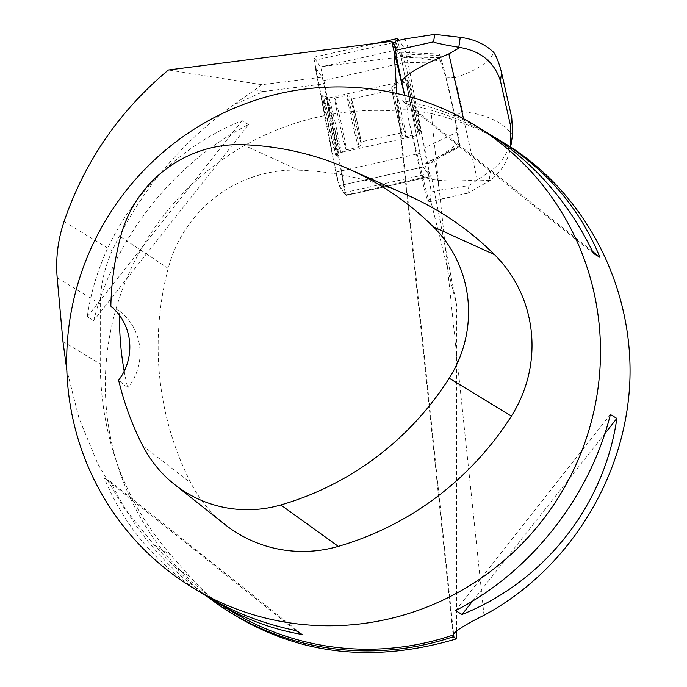 <?xml version="1.0" encoding="UTF-8"?>
<svg xmlns="http://www.w3.org/2000/svg" width="687" height="687" viewBox="0 0 687 687"><rect width="100%" height="100%" fill="white"/><g stroke="black" fill="none" stroke-linecap="round" stroke-linejoin="round"><path stroke-width="0.52" stroke-dasharray="3.44 2.58" d="M328.386 115.382A27.935 0.885 77.4 0 0 323.903 99.048A27.935 0.885 77.4 0 0 329.125 126.502A27.935 0.885 77.4 0 0 336.072 153.57A27.935 0.885 77.4 0 0 328.386 115.382M346.257 195.374L339.335 185.705L336.098 172.059L313.701 57.227L320.64 66.922L323.886 80.559L346.257 195.374L430.174 176.671L407.777 61.839L404.54 48.193L398.898 40.301L397.867 40.524L419.997 153.33L423.235 166.975L430.148 176.645M412.277 96.652A27.935 0.885 77.4 0 0 407.803 80.319A27.935 0.885 77.4 0 0 413.024 107.782A27.935 0.885 77.4 0 0 419.972 134.85A27.935 0.885 77.4 0 0 412.277 96.652M512.7 133.682L512.468 134.995C502.686 121.891 486.07 114.136 462.617 111.732L454.639 116.069L458.727 142.922A297.746 9.429 77.4 0 1 459.517 146.511L459.912 146.872L426.138 164.545L425.528 163.987L434.811 161.651L439.148 190.196L431.221 191.965L428.053 171.149L431.238 175.597L345.613 195.031L323.817 83.943L263.49 91.483L232.747 105.351C179.152 144.485 138.972 192.961 112.187 250.772C104.33 268.196 100.362 285.938 100.285 303.98L100.242 364.033C100.946 437.679 124.45 501.312 170.754 554.933L189.852 576.565C204.228 592.804 220.862 606.664 239.754 618.163M431.221 191.965L430.234 198.68L428.499 200.08L408.859 120.929L406.283 102.114L404.617 95.399M456.477 630.864L456.692 305.329L430.234 198.68M456.692 305.329L431.238 175.597M402.694 56.729L402.797 57.227L402.694 56.729L315.204 67.36L322.203 77.159L261.876 84.707L168.427 69.988M396.055 47.437L394.484 47.695L400.882 56.652L402.548 56.514M406.283 102.114L404.772 95.441M484.009 615.269L431.273 113.553C410.036 109.516 398.984 108.735 398.117 111.217A270.884 265.44 -58.8 0 0 344.135 112.419A270.884 265.44 -58.8 0 0 112.007 324.582A270.884 265.44 -58.8 0 0 231.751 611.404M453.119 634.805L398.074 111.079L396.7 93.466M431.273 113.553C457.499 119.675 482.137 129.706 505.185 143.626M211.725 599.141C168.229 570.648 134.54 531.498 110.65 481.699L104.192 477.774C124.244 526.912 158.036 566.157 205.559 595.517M486.516 132.299C459.843 116.206 431.668 105.661 401.981 100.654L408.447 104.57C438.564 110.822 466.55 121.298 492.407 135.983M248.557 124.562L242.09 120.637C159.487 153.836 99.941 229.252 87.258 316.716L93.724 320.631C114.36 238.003 173.914 162.579 248.557 124.562L93.724 320.631M224.64 524.275A130.023 127.413 121.2 0 1 190.952 483.09A303.388 297.291 121.2 0 1 168.203 268.402A130.023 127.413 121.2 0 1 298.708 170.187A303.388 297.291 121.2 0 1 407.82 195.323M124.201 371.195A296.732 290.773 -58.8 0 0 127.722 387.932L118.645 380.212M110.839 306.136L119.624 311.177A296.732 290.773 -58.8 0 0 119.547 315.393M119.624 311.177A54.179 53.088 121.2 0 1 127.722 387.932M242.09 120.637L87.258 316.716M593.474 253.434L401.981 100.654M592.529 251.442L408.447 104.57M455.575 610.571L610.399 414.493M472.699 600.988L604.843 433.634M104.192 477.774L295.685 630.563M110.65 481.699L302.151 634.479M206.899 596.325A272.507 267.037 121.2 0 1 175.683 567.969L153.957 544.748L122.913 506.319L97.855 463.948L78.953 418.074L66.819 370.035M428.053 171.149L426.472 171.501L423.235 166.975L339.335 185.705M336.098 172.059L419.997 153.33L423.235 166.975L338.992 185.782L345.613 195.031M322.203 77.159L323.817 83.943M315.204 67.36L335.754 172.136L338.992 185.782M327.828 114.025A31.602 1.005 77.4 0 0 322.804 95.562A31.602 1.005 77.4 0 0 328.669 126.606A31.602 1.005 77.4 0 0 336.561 157.194A31.602 1.005 77.4 0 0 327.828 114.025M354.81 111.904A21.941 0.696 77.4 0 0 351.289 99.074A21.941 0.696 77.4 0 0 355.394 120.646A21.941 0.696 77.4 0 0 360.855 141.908A21.941 0.696 77.4 0 0 354.81 111.904M395.712 102.775A21.941 0.696 -102.6 0 1 401.758 132.771A21.941 0.696 -102.6 0 1 396.296 111.509A21.941 0.696 -102.6 0 1 392.2 89.945A21.941 0.696 -102.6 0 1 395.712 102.775M335.754 172.136L419.997 153.33L401.208 57.579L402.797 57.227M415.42 118.018A26.656 0.842 -102.6 0 1 408.078 81.573A26.656 0.842 -102.6 0 1 415.437 110.693A26.656 0.842 -102.6 0 1 419.688 133.604A26.656 0.842 -102.6 0 1 415.42 118.018M263.49 91.483L255.117 89.739L232.747 105.351M261.876 84.707L255.117 89.739M394.484 47.695L394.785 45.66M439.148 190.196L468.869 185.602L468.002 193.167L489.968 180.518C500.969 172.36 507.873 161.213 510.699 147.07M428.499 200.08L428.224 201.909A32.504 1.03 -102.6 0 1 428.164 202.064A32.504 1.03 -102.6 0 1 420.667 173.176L408.859 120.929M489.968 180.518L477.362 179.985C441.724 182.364 422.823 180.088 420.667 173.176M434.811 161.651L425.296 163.781L426.472 171.501M395.463 41.065L400.882 56.652M404.978 38.944L410.981 56.188L401.466 58.309L401.388 52.298L404.531 62.259A48.76 1.546 77.4 0 1 414.596 102.758A48.76 1.546 77.4 0 1 423.939 148.177L426.378 162.896L426.138 164.545M401.208 57.579L401.466 58.309M458.727 142.922L440.479 156.121L425.296 163.781M512.468 134.995C509.299 151.08 501.974 163.128 490.501 171.14L489.041 181.102M468.869 185.602L490.501 171.14M410.981 56.188L401.38 57.107L418.306 57.948L440.221 61.014L445.863 77.245L454.639 116.069M459.912 146.872L457.86 131.818A38.884 1.228 77.4 0 0 450.406 95.596A38.884 1.228 77.4 0 0 442.376 63.298L404.531 62.259M440.221 61.014A297.746 9.429 77.4 0 0 439.414 57.528L439.465 54.067L442.376 63.298M445.863 77.245L454.94 77.768L462.617 111.732M454.94 77.768C476.254 70.727 489.221 62.302 493.824 52.495M439.414 57.528L418.306 57.948M460.118 145.464L426.378 162.896M439.465 54.067L401.388 52.298M439.259 55.467L401.148 53.947M459.517 146.511L440.479 156.121M323.886 80.559L407.777 61.839M429.693 173.536L345.793 192.266M313.727 57.253L397.627 38.524M404.54 48.193L320.64 66.922M398.082 41.632L395.283 42.259M392.758 42.817L314.182 60.353M453.549 633.569L396.777 93.492M242.872 144.699L298.708 170.187M142.707 445.657L190.952 483.09M120.569 236.749L168.203 268.402M333.255 114.291A27.944 0.885 77.4 0 0 328.79 97.949A27.944 0.885 77.4 0 0 336.467 136.155A27.944 0.885 77.4 0 0 340.967 152.497A27.944 0.885 77.4 0 0 333.255 114.291M331.134 114.334A29 0.919 -102.6 0 1 339.129 153.982A29 0.919 -102.6 0 1 331.907 125.884A29 0.919 -102.6 0 1 326.497 97.382A29 0.919 -102.6 0 1 331.134 114.334M342.049 134.36A26.578 0.842 -102.6 0 1 334.732 98.018A26.578 0.842 -102.6 0 1 341.345 123.78A26.578 0.842 -102.6 0 1 346.317 149.903A26.578 0.842 -102.6 0 1 342.049 134.36M354.432 131.595A26.578 0.842 -102.6 0 1 347.107 95.253A26.578 0.842 -102.6 0 1 353.719 121.015A26.578 0.842 -102.6 0 1 358.691 147.138A26.578 0.842 -102.6 0 1 354.432 131.595M357.412 129.62A23.332 0.739 77.4 0 0 359.687 133.991A23.332 0.739 77.4 0 0 351.109 97.863A23.332 0.739 77.4 0 0 357.412 129.62M395.635 102.234A23.332 0.739 -102.6 0 1 401.938 133.991A23.332 0.739 -102.6 0 1 393.359 97.863A23.332 0.739 -102.6 0 1 395.635 102.234M398.615 100.25A26.578 0.842 -102.6 0 1 405.94 136.593A26.578 0.842 -102.6 0 1 401.672 121.049A26.578 0.842 -102.6 0 1 394.355 84.707A26.578 0.842 -102.6 0 1 398.615 100.25M414.055 118.293A26.578 0.842 77.4 0 0 418.314 133.828A26.578 0.842 77.4 0 0 413.342 107.704A26.578 0.842 77.4 0 0 406.738 81.951A26.578 0.842 77.4 0 0 414.055 118.293M57.193 277.84L100.285 303.98M64.028 221.566L112.187 250.772M62.938 341.405L100.242 364.033M153.957 544.748L170.754 554.933M175.683 567.969L189.852 576.565M467.77 193.081L428.224 201.909M477.362 179.985L463.51 118.679M457.86 131.818L423.939 148.177M313.701 57.227L376.991 43.101M346.282 195.391L430.174 176.671M336.072 153.57L419.972 134.85M323.903 99.048L407.803 80.319M392.2 89.945L351.289 99.074M401.758 132.771L360.855 141.908M336.561 157.194L340.967 152.497L346.317 149.903L358.691 147.138L361.233 144.373C361.276 144.064 362.169 144.845 356.828 120.465C347.665 86.047 353.659 99.761 347.107 95.253L334.732 98.018L328.79 97.949L322.804 95.562M419.688 133.604L405.94 136.593C399.387 132.084 405.382 145.807 396.227 111.388C390.877 87.009 391.77 87.79 391.813 87.472L394.355 84.707L408.078 81.573M468.002 193.167L428.164 202.064"/><path stroke-width="1.03" d="M398.898 40.301L397.601 38.506L397.867 40.524L397.627 38.524L398.898 40.301M193.116 587.969A270.884 265.44 121.2 0 1 73.372 301.146A270.884 265.44 121.2 0 1 305.492 88.984A270.884 265.44 121.2 0 1 474.073 124.759A270.884 265.44 121.2 0 1 560.549 494.022A270.884 265.44 121.2 0 1 193.116 587.969L205.559 595.517C233.039 612.1 263.078 623.779 295.685 630.563L302.151 634.479C272.464 629.472 244.28 618.918 217.616 602.825L231.751 611.404A270.884 265.44 -58.8 0 0 453.171 635.028L453.368 636.729L456.469 638.867L456.477 630.864M456.469 638.867C376.88 662.423 304.642 655.527 239.754 618.163L230.987 612.838A272.507 267.037 121.2 0 1 206.899 596.325M66.819 370.035L62.938 341.405L57.193 277.84C55.57 258.836 57.845 240.081 64.028 221.566C84.793 161.23 119.59 110.71 168.427 69.988L391.676 41.306L404.617 95.399M404.772 95.441L401.594 81.349A32.615 1.03 -102.6 0 1 395.635 50.306L396.055 47.437L391.676 41.306M396.777 93.492L394.261 53.638M492.407 135.983L505.185 143.626C584.981 192.171 634.007 286.075 629.807 382.324C625.359 478.564 568.003 570.201 484.009 615.269C464.197 625.187 453.918 631.774 453.171 635.028L453.119 634.805M396.588 91.637L396.7 93.466M217.616 602.825L211.725 599.141M498.573 139.616C546.088 168.976 579.88 208.221 599.94 257.359L593.474 253.434C568.389 201.257 532.734 160.878 486.516 132.299L474.073 124.759M462.042 614.496L455.575 610.571C530.218 572.546 589.764 497.13 610.399 414.493L616.866 418.417C604.191 505.881 544.636 581.296 462.042 614.496L472.699 600.988M349.048 169.157L407.82 195.323A303.388 297.291 121.2 0 1 494.511 254.637A130.023 127.413 121.2 0 1 511.368 416.133A303.388 297.291 121.2 0 1 338.313 546.371A130.023 127.413 121.2 0 1 224.64 524.275L174.275 484.258A121.857 119.409 121.2 0 1 142.707 445.657A295.221 289.296 121.2 0 1 118.645 380.212A54.179 53.088 121.2 0 0 110.839 306.136A295.221 289.296 121.2 0 1 120.569 236.749A121.857 119.409 121.2 0 1 242.872 144.699A295.221 289.296 121.2 0 1 349.048 169.157A295.221 289.296 121.2 0 1 433.403 226.873A121.857 119.409 121.2 0 1 449.204 378.228A295.221 289.296 121.2 0 1 280.811 504.962A121.857 119.409 121.2 0 1 174.275 484.258M119.547 315.393A296.732 290.773 -58.8 0 0 124.201 371.195M599.94 257.359L592.529 251.442M604.843 433.634L616.866 418.417M453.368 636.729A272.507 267.037 121.2 0 1 230.987 612.838M401.594 81.349C405.811 74.308 421.569 65.153 448.869 53.878L459.998 47.48L458.796 47.266C442.153 44.44 433.755 42.628 433.6 41.83L434.699 34.35L404.978 38.944L395.463 41.065L394.785 45.66M458.796 47.266L460.264 37.313C473.944 39.082 485.134 44.14 493.824 52.495C496.589 56.652 499.183 63.402 501.604 72.762L511.763 117.735L512.7 133.682M510.699 147.07L510.578 125.833L511.763 117.735M501.604 72.762L500.411 80.86C494.451 62.242 480.977 51.121 459.998 47.48M460.264 37.313L434.699 34.35M395.283 42.259L392.758 42.817M453.944 637.33L453.549 633.569M433.403 226.873L494.511 254.637M449.204 378.228L511.368 416.133M280.811 504.962L338.313 546.371M433.6 41.83L395.635 50.306M463.51 118.679L448.869 53.878M500.411 80.86L510.578 125.833M376.991 43.101L397.601 38.506M511.025 145.069L512.742 133.407"/></g></svg>
